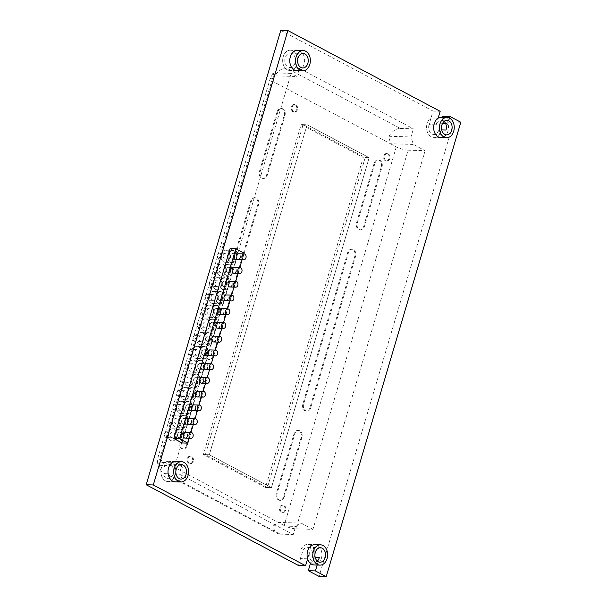 <?xml version="1.0" encoding="UTF-8"?>
<svg xmlns="http://www.w3.org/2000/svg" width="607" height="607" viewBox="0 0 607 607"><rect width="100%" height="100%" fill="white"/><g stroke="black" fill="none" stroke-linecap="round" stroke-linejoin="round"><path stroke-width="0.46" stroke-dasharray="3.04 2.28" d="M183.754 437.268A6.085 4.454 -88.2 0 1 179.437 441.168A6.085 4.454 -88.2 0 1 175.499 432.89A6.085 4.454 -88.2 0 0 179.437 441.168A6.085 4.454 -88.2 0 0 183.754 437.268A6.085 4.454 -88.2 0 0 179.809 428.997A6.085 4.454 -88.2 0 1 183.754 437.268M176.637 437.048A6.085 4.454 -88.2 0 1 172.327 440.948A6.085 4.454 -88.2 0 1 168.389 432.677A6.085 4.454 -88.2 0 1 172.699 428.777A6.085 4.454 -88.2 0 1 176.637 437.048A6.085 4.454 -88.2 0 1 172.327 440.948A6.085 4.454 -88.2 0 1 168.389 432.677A6.085 4.454 -88.2 0 1 172.699 428.777A6.085 4.454 -88.2 0 1 176.637 437.048M297.521 50.396L290.404 50.184L297.521 50.396A10.144 7.421 -88.2 0 1 304.084 64.19A10.144 7.421 -88.2 0 1 296.899 70.685L289.782 70.465A10.144 7.421 -88.2 0 1 283.219 56.679A10.144 7.421 -88.2 0 1 290.404 50.184A10.144 7.421 -88.2 0 1 296.975 63.97A10.144 7.421 -88.2 0 1 289.782 70.465A10.144 7.421 -88.2 0 1 283.219 56.679A10.144 7.421 -88.2 0 1 290.404 50.184A10.144 7.421 -88.2 0 1 296.975 63.97A10.144 7.421 -88.2 0 1 289.782 70.465L296.899 70.685M175.742 461.517L168.625 461.305L175.742 461.517A10.144 7.421 -88.2 0 1 182.305 475.311A10.144 7.421 -88.2 0 1 175.12 481.806L168.002 481.586A10.144 7.421 -88.2 0 1 161.439 467.8A10.144 7.421 -88.2 0 1 168.625 461.305A10.144 7.421 -88.2 0 1 175.195 475.091A10.144 7.421 -88.2 0 1 168.002 481.586A10.144 7.421 -88.2 0 1 161.439 467.8A10.144 7.421 -88.2 0 1 168.625 461.305A10.144 7.421 -88.2 0 1 175.195 475.091A10.144 7.421 -88.2 0 1 168.002 481.586L175.12 481.806M236.662 258.65A6.085 4.454 -88.2 0 1 232.344 262.543A6.085 4.454 -88.2 0 1 228.407 254.272A6.085 4.454 -88.2 0 0 232.344 262.543A6.085 4.454 -88.2 0 0 236.662 258.65A6.085 4.454 -88.2 0 0 232.724 250.372A6.085 4.454 -88.2 0 1 236.662 258.65M229.552 258.43A6.085 4.454 -88.2 0 1 225.235 262.33A6.085 4.454 -88.2 0 1 221.297 254.052A6.085 4.454 -88.2 0 1 225.607 250.16A6.085 4.454 -88.2 0 1 229.552 258.43A6.085 4.454 -88.2 0 1 225.235 262.33A6.085 4.454 -88.2 0 1 221.297 254.052A6.085 4.454 -88.2 0 1 225.607 250.16A6.085 4.454 -88.2 0 1 229.552 258.43M232.587 272.391A6.085 4.454 -88.2 0 1 228.278 276.284A6.085 4.454 -88.2 0 1 224.34 268.013A6.085 4.454 -88.2 0 0 228.278 276.284A6.085 4.454 -88.2 0 0 232.587 272.391A6.085 4.454 -88.2 0 0 228.649 264.113A6.085 4.454 -88.2 0 1 232.587 272.391M225.478 272.171A6.085 4.454 -88.2 0 1 221.168 276.064A6.085 4.454 -88.2 0 1 217.23 267.793A6.085 4.454 -88.2 0 1 221.54 263.893A6.085 4.454 -88.2 0 1 225.478 272.171A6.085 4.454 -88.2 0 1 221.168 276.064A6.085 4.454 -88.2 0 1 217.23 267.793A6.085 4.454 -88.2 0 1 221.54 263.893A6.085 4.454 -88.2 0 1 225.478 272.171M228.52 286.125A6.085 4.454 -88.2 0 1 224.211 290.025A6.085 4.454 -88.2 0 1 220.265 281.754A6.085 4.454 -88.2 0 0 224.211 290.025A6.085 4.454 -88.2 0 0 228.52 286.125A6.085 4.454 -88.2 0 0 224.582 277.854A6.085 4.454 -88.2 0 1 228.52 286.125M221.411 285.912A6.085 4.454 -88.2 0 1 217.094 289.805A6.085 4.454 -88.2 0 1 213.156 281.534A6.085 4.454 -88.2 0 1 217.473 277.634A6.085 4.454 -88.2 0 1 221.411 285.912A6.085 4.454 -88.2 0 1 217.094 289.805A6.085 4.454 -88.2 0 1 213.156 281.534A6.085 4.454 -88.2 0 1 217.473 277.634A6.085 4.454 -88.2 0 1 221.411 285.912M224.453 299.866A6.085 4.454 -88.2 0 1 220.136 303.766A6.085 4.454 -88.2 0 1 216.198 295.495A6.085 4.454 -88.2 0 0 220.136 303.766A6.085 4.454 -88.2 0 0 224.453 299.866A6.085 4.454 -88.2 0 0 220.508 291.595A6.085 4.454 -88.2 0 1 224.453 299.866M217.336 299.653A6.085 4.454 -88.2 0 1 213.027 303.546A6.085 4.454 -88.2 0 1 209.089 295.275A6.085 4.454 -88.2 0 1 213.398 291.375A6.085 4.454 -88.2 0 1 217.336 299.653A6.085 4.454 -88.2 0 1 213.027 303.546A6.085 4.454 -88.2 0 1 209.089 295.275A6.085 4.454 -88.2 0 1 213.398 291.375A6.085 4.454 -88.2 0 1 217.336 299.653M220.379 313.607A6.085 4.454 -88.2 0 1 216.069 317.507A6.085 4.454 -88.2 0 1 212.131 309.229A6.085 4.454 -88.2 0 0 216.069 317.507A6.085 4.454 -88.2 0 0 220.379 313.607A6.085 4.454 -88.2 0 0 216.441 305.336A6.085 4.454 -88.2 0 1 220.379 313.607M213.269 313.387A6.085 4.454 -88.2 0 1 208.96 317.286A6.085 4.454 -88.2 0 1 205.014 309.016A6.085 4.454 -88.2 0 1 209.332 305.116A6.085 4.454 -88.2 0 1 213.269 313.387A6.085 4.454 -88.2 0 1 208.96 317.286A6.085 4.454 -88.2 0 1 205.014 309.016A6.085 4.454 -88.2 0 1 209.332 305.116A6.085 4.454 -88.2 0 1 213.269 313.387M216.312 327.348A6.085 4.454 -88.2 0 1 211.995 331.247A6.085 4.454 -88.2 0 1 208.057 322.97A6.085 4.454 -88.2 0 0 211.995 331.247A6.085 4.454 -88.2 0 0 216.312 327.348A6.085 4.454 -88.2 0 0 212.374 319.077A6.085 4.454 -88.2 0 1 216.312 327.348M209.203 327.127A6.085 4.454 -88.2 0 1 204.885 331.027A6.085 4.454 -88.2 0 1 200.947 322.757A6.085 4.454 -88.2 0 1 205.257 318.857A6.085 4.454 -88.2 0 1 209.203 327.127A6.085 4.454 -88.2 0 1 204.885 331.027A6.085 4.454 -88.2 0 1 200.947 322.757A6.085 4.454 -88.2 0 1 205.257 318.857A6.085 4.454 -88.2 0 1 209.203 327.127M212.238 341.088A6.085 4.454 -88.2 0 1 207.928 344.988A6.085 4.454 -88.2 0 1 203.99 336.71A6.085 4.454 -88.2 0 0 207.928 344.988A6.085 4.454 -88.2 0 0 212.238 341.088A6.085 4.454 -88.2 0 0 208.3 332.818A6.085 4.454 -88.2 0 1 212.238 341.088M205.128 340.868A6.085 4.454 -88.2 0 1 200.818 344.768A6.085 4.454 -88.2 0 1 196.873 336.49A6.085 4.454 -88.2 0 1 201.19 332.598A6.085 4.454 -88.2 0 1 205.128 340.868A6.085 4.454 -88.2 0 1 200.818 344.768A6.085 4.454 -88.2 0 1 196.873 336.49A6.085 4.454 -88.2 0 1 201.19 332.598A6.085 4.454 -88.2 0 1 205.128 340.868M208.171 354.829A6.085 4.454 -88.2 0 1 203.861 358.722A6.085 4.454 -88.2 0 1 199.915 350.451A6.085 4.454 -88.2 0 0 203.861 358.722A6.085 4.454 -88.2 0 0 208.171 354.829A6.085 4.454 -88.2 0 0 204.233 346.551A6.085 4.454 -88.2 0 1 208.171 354.829M201.061 354.609A6.085 4.454 -88.2 0 1 196.744 358.509A6.085 4.454 -88.2 0 1 192.806 350.231A6.085 4.454 -88.2 0 1 197.123 346.339A6.085 4.454 -88.2 0 1 201.061 354.609A6.085 4.454 -88.2 0 1 196.744 358.509A6.085 4.454 -88.2 0 1 192.806 350.231A6.085 4.454 -88.2 0 1 197.123 346.339A6.085 4.454 -88.2 0 1 201.061 354.609M204.104 368.57A6.085 4.454 -88.2 0 1 199.786 372.463A6.085 4.454 -88.2 0 1 195.849 364.192A6.085 4.454 -88.2 0 0 199.786 372.463A6.085 4.454 -88.2 0 0 204.104 368.57A6.085 4.454 -88.2 0 0 200.158 360.292A6.085 4.454 -88.2 0 1 204.104 368.57M196.987 368.35A6.085 4.454 -88.2 0 1 192.677 372.25A6.085 4.454 -88.2 0 1 188.739 363.972A6.085 4.454 -88.2 0 1 193.049 360.08A6.085 4.454 -88.2 0 1 196.987 368.35A6.085 4.454 -88.2 0 1 192.677 372.25A6.085 4.454 -88.2 0 1 188.739 363.972A6.085 4.454 -88.2 0 1 193.049 360.08A6.085 4.454 -88.2 0 1 196.987 368.35M200.029 382.311A6.085 4.454 -88.2 0 1 195.72 386.204A6.085 4.454 -88.2 0 1 191.774 377.933A6.085 4.454 -88.2 0 0 195.72 386.204A6.085 4.454 -88.2 0 0 200.029 382.311A6.085 4.454 -88.2 0 0 196.091 374.033A6.085 4.454 -88.2 0 1 200.029 382.311M192.92 382.091A6.085 4.454 -88.2 0 1 188.602 385.991A6.085 4.454 -88.2 0 1 184.665 377.713A6.085 4.454 -88.2 0 1 188.982 373.813A6.085 4.454 -88.2 0 1 192.92 382.091A6.085 4.454 -88.2 0 1 188.602 385.991A6.085 4.454 -88.2 0 1 184.665 377.713A6.085 4.454 -88.2 0 1 188.982 373.813A6.085 4.454 -88.2 0 1 192.92 382.091M195.962 396.052A6.085 4.454 -88.2 0 1 191.645 399.945A6.085 4.454 -88.2 0 1 187.707 391.674A6.085 4.454 -88.2 0 0 191.645 399.945A6.085 4.454 -88.2 0 0 195.962 396.052A6.085 4.454 -88.2 0 0 192.024 387.774A6.085 4.454 -88.2 0 1 195.962 396.052M188.853 395.832A6.085 4.454 -88.2 0 1 184.536 399.725A6.085 4.454 -88.2 0 1 180.598 391.454A6.085 4.454 -88.2 0 1 184.907 387.554A6.085 4.454 -88.2 0 1 188.853 395.832A6.085 4.454 -88.2 0 1 184.536 399.725A6.085 4.454 -88.2 0 1 180.598 391.454A6.085 4.454 -88.2 0 1 184.907 387.554A6.085 4.454 -88.2 0 1 188.853 395.832M191.888 409.786A6.085 4.454 -88.2 0 1 187.578 413.686A6.085 4.454 -88.2 0 1 183.64 405.415A6.085 4.454 -88.2 0 0 187.578 413.686A6.085 4.454 -88.2 0 0 191.888 409.786A6.085 4.454 -88.2 0 0 187.95 401.515A6.085 4.454 -88.2 0 1 191.888 409.786M184.778 409.573A6.085 4.454 -88.2 0 1 180.469 413.466A6.085 4.454 -88.2 0 1 176.523 405.195A6.085 4.454 -88.2 0 1 180.84 401.295A6.085 4.454 -88.2 0 1 184.778 409.573A6.085 4.454 -88.2 0 1 180.469 413.466A6.085 4.454 -88.2 0 1 176.523 405.195A6.085 4.454 -88.2 0 1 180.84 401.295A6.085 4.454 -88.2 0 1 184.778 409.573M187.821 423.527A6.085 4.454 -88.2 0 1 183.504 427.427A6.085 4.454 -88.2 0 1 179.566 419.156A6.085 4.454 -88.2 0 0 183.504 427.427A6.085 4.454 -88.2 0 0 187.821 423.527A6.085 4.454 -88.2 0 0 183.883 415.256A6.085 4.454 -88.2 0 1 187.821 423.527M180.711 423.314A6.085 4.454 -88.2 0 1 176.394 427.207A6.085 4.454 -88.2 0 1 172.456 418.936A6.085 4.454 -88.2 0 1 176.766 415.036A6.085 4.454 -88.2 0 1 180.711 423.314A6.085 4.454 -88.2 0 1 176.394 427.207A6.085 4.454 -88.2 0 1 172.456 418.936A6.085 4.454 -88.2 0 1 176.766 415.036A6.085 4.454 -88.2 0 1 180.711 423.314M310.458 563.41L312.302 557.18A7.246 5.304 91.8 0 0 307.612 547.332A7.246 5.304 91.8 0 0 302.476 551.968L300.518 558.592L307.628 558.812L309.585 552.188A7.246 5.304 -88.2 0 0 314.282 562.036L320.01 562.211M298.469 565.489L300.518 558.592A10.144 7.421 -88.2 0 1 300.511 550.928A10.144 7.421 -88.2 0 1 307.703 544.433A10.144 7.421 -88.2 0 1 314.267 558.22A10.144 7.421 -88.2 0 1 310.336 563.804A10.144 7.421 -88.2 0 0 314.267 558.22A10.144 7.421 -88.2 0 0 307.703 544.433L314.813 544.646A10.144 7.421 -88.2 0 1 321.376 558.44A10.144 7.421 -88.2 0 1 317.453 564.024L317.158 565.026M441.395 117.303A10.144 7.421 -88.2 0 1 447.966 123.418L445.523 123.35L447.966 123.418A10.144 7.421 -88.2 0 1 447.966 131.089A10.144 7.421 -88.2 0 1 440.773 137.584L433.664 137.364A10.144 7.421 -88.2 0 1 427.1 123.578A10.144 7.421 -88.2 0 1 431.023 117.993L438.14 118.213L431.023 117.993L433.072 111.096L440.181 111.316M429.066 124.617A7.246 5.304 -88.2 0 0 433.755 134.466A7.246 5.304 -88.2 0 0 438.891 129.83L440.849 123.206A10.144 7.421 -88.2 0 1 440.857 130.869A10.144 7.421 -88.2 0 1 433.664 137.364A10.144 7.421 -88.2 0 1 427.1 123.578A10.144 7.421 -88.2 0 1 431.023 117.993L429.066 124.617L436.175 124.837A7.246 5.304 -88.2 0 1 441.312 120.201A7.246 5.304 -88.2 0 1 444.142 121.438M440.773 137.584L433.664 137.364A10.144 7.421 -88.2 0 0 440.857 130.869A10.144 7.421 -88.2 0 0 440.849 123.206L442.64 123.259L440.849 123.206L442.586 117.333M446.001 130.05L449.537 118.107M442.898 116.301L453.702 122.037L460.812 122.25M453.702 122.037L319.1 576.43M319.411 557.393L317.453 564.024L310.989 563.82L317.453 564.024A10.144 7.421 -88.2 0 1 314.191 564.935M280.783 30.35L433.072 111.096M436.175 124.837L438.14 118.213M173.23 474.052A7.246 5.304 -88.2 0 1 168.093 478.688A7.246 5.304 -88.2 0 1 163.404 468.839A7.246 5.304 -88.2 0 1 168.541 464.196A7.246 5.304 -88.2 0 1 173.23 474.052M295.01 62.931A7.246 5.304 -88.2 0 1 289.873 67.567A7.246 5.304 -88.2 0 1 285.184 57.718A7.246 5.304 -88.2 0 1 290.321 53.082A7.246 5.304 -88.2 0 1 295.01 62.931M317.18 560.974A7.246 5.304 -88.2 0 1 314.282 562.036M307.628 558.812L300.518 558.592A10.144 7.421 -88.2 0 1 300.511 550.928A10.144 7.421 -88.2 0 1 307.703 544.433L314.813 544.646M177.661 434.035A2.898 2.124 -88.2 0 1 179.71 432.184A2.898 2.124 -88.2 0 1 181.592 436.122A2.898 2.124 -88.2 0 1 179.535 437.981A2.898 2.124 -88.2 0 1 177.661 434.035A2.898 2.124 91.8 0 0 179.535 437.981A2.898 2.124 91.8 0 0 181.592 436.122A2.898 2.124 91.8 0 0 179.71 432.184A2.898 2.124 91.8 0 0 177.661 434.035M170.544 433.823A2.898 2.124 -88.2 0 1 172.6 431.964A2.898 2.124 -88.2 0 1 174.475 435.902A2.898 2.124 -88.2 0 1 172.426 437.761A2.898 2.124 -88.2 0 1 170.544 433.823M164.618 433.641A2.898 2.124 -88.2 0 1 166.675 431.782A2.898 2.124 -88.2 0 1 168.549 435.72A2.898 2.124 -88.2 0 1 166.5 437.579A2.898 2.124 -88.2 0 1 164.618 433.641M230.569 255.418A2.898 2.124 -88.2 0 1 232.625 253.559A2.898 2.124 -88.2 0 1 234.499 257.505A2.898 2.124 -88.2 0 1 232.443 259.356A2.898 2.124 -88.2 0 1 230.569 255.418A2.898 2.124 91.8 0 0 232.443 259.356A2.898 2.124 91.8 0 0 234.499 257.505A2.898 2.124 91.8 0 0 232.625 253.559A2.898 2.124 91.8 0 0 230.569 255.418M223.459 255.198A2.898 2.124 -88.2 0 1 225.516 253.347A2.898 2.124 -88.2 0 1 227.39 257.285A2.898 2.124 -88.2 0 1 225.334 259.136A2.898 2.124 -88.2 0 1 223.459 255.198M217.534 255.016A2.898 2.124 -88.2 0 1 219.582 253.165A2.898 2.124 -88.2 0 1 221.464 257.102A2.898 2.124 -88.2 0 1 219.408 258.954A2.898 2.124 -88.2 0 1 217.534 255.016M226.502 269.159A2.898 2.124 -88.2 0 1 228.551 267.3A2.898 2.124 -88.2 0 1 230.432 271.238A2.898 2.124 -88.2 0 1 228.376 273.097A2.898 2.124 -88.2 0 1 226.502 269.159A2.898 2.124 91.8 0 0 228.376 273.097A2.898 2.124 91.8 0 0 230.432 271.238A2.898 2.124 91.8 0 0 228.551 267.3A2.898 2.124 91.8 0 0 226.502 269.159M219.385 268.939A2.898 2.124 -88.2 0 1 221.441 267.088A2.898 2.124 -88.2 0 1 223.315 271.026A2.898 2.124 -88.2 0 1 221.267 272.877A2.898 2.124 -88.2 0 1 219.385 268.939M213.459 268.757A2.898 2.124 -88.2 0 1 215.515 266.905A2.898 2.124 -88.2 0 1 217.389 270.843A2.898 2.124 -88.2 0 1 215.341 272.695A2.898 2.124 -88.2 0 1 213.459 268.757M222.428 282.9A2.898 2.124 -88.2 0 1 224.484 281.041A2.898 2.124 -88.2 0 1 226.358 284.979A2.898 2.124 -88.2 0 1 224.302 286.838A2.898 2.124 -88.2 0 1 222.428 282.9A2.898 2.124 91.8 0 0 224.302 286.838A2.898 2.124 91.8 0 0 226.358 284.979A2.898 2.124 91.8 0 0 224.484 281.041A2.898 2.124 91.8 0 0 222.428 282.9M215.318 282.68A2.898 2.124 -88.2 0 1 217.374 280.821A2.898 2.124 -88.2 0 1 219.248 284.766A2.898 2.124 -88.2 0 1 217.192 286.618A2.898 2.124 -88.2 0 1 215.318 282.68M209.392 282.498A2.898 2.124 -88.2 0 1 211.448 280.639A2.898 2.124 -88.2 0 1 213.323 284.584A2.898 2.124 -88.2 0 1 211.266 286.436A2.898 2.124 -88.2 0 1 209.392 282.498M218.361 296.641A2.898 2.124 -88.2 0 1 220.409 294.782A2.898 2.124 -88.2 0 1 222.291 298.72A2.898 2.124 -88.2 0 1 220.235 300.579A2.898 2.124 -88.2 0 1 218.361 296.641A2.898 2.124 91.8 0 0 220.235 300.579A2.898 2.124 91.8 0 0 222.291 298.72A2.898 2.124 91.8 0 0 220.409 294.782A2.898 2.124 91.8 0 0 218.361 296.641M211.251 296.421A2.898 2.124 -88.2 0 1 213.3 294.562A2.898 2.124 -88.2 0 1 215.182 298.5A2.898 2.124 -88.2 0 1 213.125 300.359A2.898 2.124 -88.2 0 1 211.251 296.421M205.325 296.239A2.898 2.124 -88.2 0 1 207.374 294.38A2.898 2.124 -88.2 0 1 209.256 298.325A2.898 2.124 -88.2 0 1 207.199 300.177A2.898 2.124 -88.2 0 1 205.325 296.239M214.286 310.382A2.898 2.124 -88.2 0 1 216.342 308.523A2.898 2.124 -88.2 0 1 218.217 312.461A2.898 2.124 -88.2 0 1 216.168 314.32A2.898 2.124 -88.2 0 1 214.286 310.382A2.898 2.124 91.8 0 0 216.168 314.32A2.898 2.124 91.8 0 0 218.217 312.461A2.898 2.124 91.8 0 0 216.342 308.523A2.898 2.124 91.8 0 0 214.286 310.382M207.177 310.162A2.898 2.124 -88.2 0 1 209.233 308.303A2.898 2.124 -88.2 0 1 211.107 312.241A2.898 2.124 -88.2 0 1 209.051 314.1A2.898 2.124 -88.2 0 1 207.177 310.162M201.251 309.98A2.898 2.124 -88.2 0 1 203.307 308.121A2.898 2.124 -88.2 0 1 205.181 312.059A2.898 2.124 -88.2 0 1 203.125 313.918A2.898 2.124 -88.2 0 1 201.251 309.98M210.219 324.115A2.898 2.124 -88.2 0 1 212.275 322.264A2.898 2.124 -88.2 0 1 214.15 326.202A2.898 2.124 -88.2 0 1 212.093 328.061A2.898 2.124 -88.2 0 1 210.219 324.115A2.898 2.124 91.8 0 0 212.093 328.061A2.898 2.124 91.8 0 0 214.15 326.202A2.898 2.124 91.8 0 0 212.275 322.264A2.898 2.124 91.8 0 0 210.219 324.115M203.11 323.903A2.898 2.124 -88.2 0 1 205.158 322.044A2.898 2.124 -88.2 0 1 207.04 325.982A2.898 2.124 -88.2 0 1 204.984 327.841A2.898 2.124 -88.2 0 1 203.11 323.903M197.184 323.721A2.898 2.124 -88.2 0 1 199.233 321.862A2.898 2.124 -88.2 0 1 201.114 325.8A2.898 2.124 -88.2 0 1 199.058 327.659A2.898 2.124 -88.2 0 1 197.184 323.721M206.152 337.856A2.898 2.124 -88.2 0 1 208.201 336.005A2.898 2.124 -88.2 0 1 210.083 339.943A2.898 2.124 -88.2 0 1 208.026 341.802A2.898 2.124 -88.2 0 1 206.152 337.856A2.898 2.124 91.8 0 0 208.026 341.802A2.898 2.124 91.8 0 0 210.083 339.943A2.898 2.124 91.8 0 0 208.201 336.005A2.898 2.124 91.8 0 0 206.152 337.856M199.035 337.644A2.898 2.124 -88.2 0 1 201.092 335.785A2.898 2.124 -88.2 0 1 202.966 339.723A2.898 2.124 -88.2 0 1 200.917 341.582A2.898 2.124 -88.2 0 1 199.035 337.644M193.109 337.462A2.898 2.124 -88.2 0 1 195.166 335.603A2.898 2.124 -88.2 0 1 197.04 339.541A2.898 2.124 -88.2 0 1 194.991 341.4A2.898 2.124 -88.2 0 1 193.109 337.462M202.078 351.597A2.898 2.124 -88.2 0 1 204.134 349.746A2.898 2.124 -88.2 0 1 206.008 353.684A2.898 2.124 -88.2 0 1 203.952 355.535A2.898 2.124 -88.2 0 1 202.078 351.597A2.898 2.124 91.8 0 0 203.952 355.535A2.898 2.124 91.8 0 0 206.008 353.684A2.898 2.124 91.8 0 0 204.134 349.746A2.898 2.124 91.8 0 0 202.078 351.597M194.968 351.377A2.898 2.124 -88.2 0 1 197.025 349.526A2.898 2.124 -88.2 0 1 198.899 353.464A2.898 2.124 -88.2 0 1 196.843 355.323A2.898 2.124 -88.2 0 1 194.968 351.377M189.043 351.195A2.898 2.124 -88.2 0 1 191.099 349.344A2.898 2.124 -88.2 0 1 192.973 353.282A2.898 2.124 -88.2 0 1 190.917 355.141A2.898 2.124 -88.2 0 1 189.043 351.195M198.011 365.338A2.898 2.124 -88.2 0 1 200.06 363.479A2.898 2.124 -88.2 0 1 201.941 367.425A2.898 2.124 -88.2 0 1 199.885 369.276A2.898 2.124 -88.2 0 1 198.011 365.338A2.898 2.124 91.8 0 0 199.885 369.276A2.898 2.124 91.8 0 0 201.941 367.425A2.898 2.124 91.8 0 0 200.06 363.479A2.898 2.124 91.8 0 0 198.011 365.338M190.901 365.118A2.898 2.124 -88.2 0 1 192.95 363.267A2.898 2.124 -88.2 0 1 194.824 367.205A2.898 2.124 -88.2 0 1 192.776 369.064A2.898 2.124 -88.2 0 1 190.901 365.118M184.976 364.936A2.898 2.124 -88.2 0 1 187.024 363.085A2.898 2.124 -88.2 0 1 188.898 367.023A2.898 2.124 -88.2 0 1 186.85 368.881A2.898 2.124 -88.2 0 1 184.976 364.936M193.936 379.079A2.898 2.124 -88.2 0 1 195.993 377.22A2.898 2.124 -88.2 0 1 197.867 381.166A2.898 2.124 -88.2 0 1 195.818 383.017A2.898 2.124 -88.2 0 1 193.936 379.079A2.898 2.124 91.8 0 0 195.818 383.017A2.898 2.124 91.8 0 0 197.867 381.166A2.898 2.124 91.8 0 0 195.993 377.22A2.898 2.124 91.8 0 0 193.936 379.079M186.827 378.859A2.898 2.124 -88.2 0 1 188.883 377.008A2.898 2.124 -88.2 0 1 190.757 380.946A2.898 2.124 -88.2 0 1 188.701 382.797A2.898 2.124 -88.2 0 1 186.827 378.859M180.901 378.677A2.898 2.124 -88.2 0 1 182.957 376.826A2.898 2.124 -88.2 0 1 184.832 380.764A2.898 2.124 -88.2 0 1 182.775 382.615A2.898 2.124 -88.2 0 1 180.901 378.677M189.87 392.82A2.898 2.124 -88.2 0 1 191.926 390.961A2.898 2.124 -88.2 0 1 193.8 394.899A2.898 2.124 -88.2 0 1 191.744 396.758A2.898 2.124 -88.2 0 1 189.87 392.82A2.898 2.124 91.8 0 0 191.744 396.758A2.898 2.124 91.8 0 0 193.8 394.899A2.898 2.124 91.8 0 0 191.926 390.961A2.898 2.124 91.8 0 0 189.87 392.82M182.76 392.6A2.898 2.124 -88.2 0 1 184.809 390.741A2.898 2.124 -88.2 0 1 186.69 394.687A2.898 2.124 -88.2 0 1 184.634 396.538A2.898 2.124 -88.2 0 1 182.76 392.6M176.834 392.418A2.898 2.124 -88.2 0 1 178.883 390.567A2.898 2.124 -88.2 0 1 180.765 394.504A2.898 2.124 -88.2 0 1 178.708 396.356A2.898 2.124 -88.2 0 1 176.834 392.418M185.803 406.561A2.898 2.124 -88.2 0 1 187.851 404.702A2.898 2.124 -88.2 0 1 189.725 408.64A2.898 2.124 -88.2 0 1 187.677 410.499A2.898 2.124 -88.2 0 1 185.803 406.561A2.898 2.124 91.8 0 0 187.677 410.499A2.898 2.124 91.8 0 0 189.725 408.64A2.898 2.124 91.8 0 0 187.851 404.702A2.898 2.124 91.8 0 0 185.803 406.561M178.686 406.341A2.898 2.124 -88.2 0 1 180.742 404.482A2.898 2.124 -88.2 0 1 182.616 408.428A2.898 2.124 -88.2 0 1 180.567 410.279A2.898 2.124 -88.2 0 1 178.686 406.341M172.76 406.159A2.898 2.124 -88.2 0 1 174.816 404.3A2.898 2.124 -88.2 0 1 176.69 408.245A2.898 2.124 -88.2 0 1 174.641 410.097A2.898 2.124 -88.2 0 1 172.76 406.159M181.728 420.302A2.898 2.124 -88.2 0 1 183.784 418.443A2.898 2.124 -88.2 0 1 185.659 422.381A2.898 2.124 -88.2 0 1 183.602 424.24A2.898 2.124 -88.2 0 1 181.728 420.302A2.898 2.124 91.8 0 0 183.602 424.24A2.898 2.124 91.8 0 0 185.659 422.381A2.898 2.124 91.8 0 0 183.784 418.443A2.898 2.124 91.8 0 0 181.728 420.302M174.619 420.082A2.898 2.124 -88.2 0 1 176.675 418.223A2.898 2.124 -88.2 0 1 178.549 422.161A2.898 2.124 -88.2 0 1 176.493 424.02A2.898 2.124 -88.2 0 1 174.619 420.082M168.693 419.9A2.898 2.124 -88.2 0 1 170.749 418.041A2.898 2.124 -88.2 0 1 172.623 421.979A2.898 2.124 -88.2 0 1 170.567 423.838A2.898 2.124 -88.2 0 1 168.693 419.9M191.387 422.555A2.898 2.124 91.8 0 0 189.513 418.618L183.784 418.443L189.513 418.618M195.454 408.822A2.898 2.124 91.8 0 0 193.58 404.877L187.851 404.702L193.58 404.877M199.528 395.081A2.898 2.124 91.8 0 0 197.654 391.136L191.926 390.961L197.654 391.136M203.595 381.34A2.898 2.124 91.8 0 0 201.721 377.402L195.993 377.22L201.721 377.402M207.67 367.599A2.898 2.124 91.8 0 0 205.788 363.661L200.06 363.479L205.788 363.661M211.737 353.858A2.898 2.124 91.8 0 0 209.863 349.92L204.134 349.746L209.863 349.92M215.804 340.117A2.898 2.124 91.8 0 0 213.93 336.179L208.201 336.005L213.93 336.179M219.878 326.376A2.898 2.124 91.8 0 0 218.004 322.438L212.275 322.264L218.004 322.438M223.945 312.635A2.898 2.124 91.8 0 0 222.071 308.697L216.342 308.523L222.071 308.697M228.02 298.894A2.898 2.124 91.8 0 0 226.138 294.956L220.409 294.782L226.138 294.956M232.086 285.161A2.898 2.124 91.8 0 0 230.212 281.216L224.484 281.041L230.212 281.216M236.161 271.42A2.898 2.124 91.8 0 0 234.279 267.475L228.551 267.3L234.279 267.475M240.228 257.679A2.898 2.124 91.8 0 0 238.354 253.741L232.625 253.559L238.354 253.741M244.075 253.142L238.346 252.967L230.091 248.589M189.232 438.277L190.932 432.525M193.299 424.536L195.006 418.784M197.374 410.795L199.073 405.051M201.441 397.054L203.148 391.31M205.515 383.313L207.215 377.569M209.582 369.58L211.289 363.828M213.649 355.839L215.356 350.087M217.723 342.098L219.423 336.346M221.79 328.357L223.497 322.605M225.865 314.616L227.564 308.864M229.932 300.875L231.639 295.123M234.006 287.134L235.706 281.39M238.073 273.393L239.773 267.649M242.14 259.652L243.847 253.908M182.07 442.951L238.346 252.967M187.32 436.296A2.898 2.124 91.8 0 0 185.439 432.359L179.71 432.184L185.439 432.359M388.958 158.617A3.771 2.754 -88.2 0 1 386.287 161.03A3.771 2.754 -88.2 0 1 383.852 155.908A3.771 2.754 -88.2 0 1 386.522 153.495A3.771 2.754 -88.2 0 1 388.958 158.617M389.747 158.639A3.771 2.754 -88.2 0 1 387.084 161.052A3.771 2.754 -88.2 0 1 384.641 155.931A3.771 2.754 -88.2 0 1 387.312 153.518A3.771 2.754 -88.2 0 1 389.747 158.639M296.611 109.647A3.771 2.754 -88.2 0 1 293.94 112.06A3.771 2.754 -88.2 0 1 291.497 106.938A3.771 2.754 -88.2 0 1 294.167 104.525A3.771 2.754 -88.2 0 1 296.611 109.647M297.4 109.67A3.771 2.754 -88.2 0 1 294.729 112.083A3.771 2.754 -88.2 0 1 292.286 106.961A3.771 2.754 -88.2 0 1 294.956 104.548A3.771 2.754 -88.2 0 1 297.4 109.67M192.457 461.267A3.771 2.754 -88.2 0 1 189.786 463.68A3.771 2.754 -88.2 0 1 187.343 458.558A3.771 2.754 -88.2 0 1 190.014 456.145A3.771 2.754 -88.2 0 1 192.457 461.267M193.246 461.29A3.771 2.754 -88.2 0 1 190.575 463.702A3.771 2.754 -88.2 0 1 188.132 458.581A3.771 2.754 -88.2 0 1 190.803 456.168A3.771 2.754 -88.2 0 1 193.246 461.29M284.804 510.229A3.771 2.754 -88.2 0 1 282.134 512.642A3.771 2.754 -88.2 0 1 279.698 507.52A3.771 2.754 -88.2 0 1 282.369 505.107A3.771 2.754 -88.2 0 1 284.804 510.229M285.594 510.259A3.771 2.754 -88.2 0 1 282.93 512.665A3.771 2.754 -88.2 0 1 280.487 507.551A3.771 2.754 -88.2 0 1 283.158 505.138A3.771 2.754 -88.2 0 1 285.594 510.259M162.729 462.473L175.764 462.875L291.132 73.394L278.097 72.992A5.797 3.718 -62.1 0 0 272.543 78.28L160.377 456.942A5.797 3.718 -62.1 0 0 162.729 462.473L157.319 463.361L159.573 465.326L181.66 466.001L175.764 462.875M396.31 146.864L284.144 525.525A8.695 2.003 -163.5 0 0 295.966 528.834L408.124 150.172A8.695 2.003 16.5 0 1 396.31 146.864L390.415 143.738L388.912 136.272A14.492 9.295 117.9 0 1 400.362 128.434L286.398 68.007A14.492 9.295 -62.1 0 0 274.941 75.837L297.028 76.52L291.132 73.394M284.144 525.525L160.347 459.886L272.513 81.224A14.492 9.295 117.9 0 1 274.941 75.837L272.786 73.538L278.097 72.992M286.398 68.007L299.433 68.401L297.028 76.52M400.362 128.434L413.405 128.836L299.433 68.401M388.912 136.272L411 136.947L413.405 128.836M272.543 78.28A8.695 2.003 -163.5 0 0 270.1 78.933A8.695 2.003 -163.5 0 0 272.513 81.224L390.415 143.738L413.329 144.443L411 136.947M408.124 150.172L425.112 150.688L413.329 144.443M295.966 528.834L312.946 529.357L425.112 150.688M312.946 529.357L301.163 523.105L295.624 526.428L293.227 534.547L179.255 474.113L181.66 466.001M160.377 456.942A8.695 2.003 -163.5 0 0 157.934 457.602A8.695 2.003 -163.5 0 0 160.347 459.886A14.492 9.295 117.9 0 0 159.573 465.326A14.492 9.295 -62.1 0 0 163.435 472.997A14.492 9.295 -62.1 0 0 166.219 473.718L280.184 534.145A14.492 9.295 117.9 0 1 277.399 533.424A14.492 9.295 117.9 0 1 273.537 525.753L278.249 522.399L301.163 523.105M273.537 525.753L295.624 526.428M280.184 534.145L293.227 534.547M166.219 473.718L179.255 474.113M186.425 445.546A5.22 3.817 -88.2 0 1 182.73 448.892A5.22 3.817 -88.2 0 1 179.346 441.797L196.972 382.296A5.22 3.817 -88.2 0 1 200.674 378.95A5.22 3.817 -88.2 0 1 204.051 386.044L186.425 445.546L187.214 445.568A5.22 3.817 -88.2 0 1 183.519 448.914A5.22 3.817 -88.2 0 1 180.142 441.82L197.768 382.319A5.22 3.817 -88.2 0 1 201.463 378.973A5.22 3.817 -88.2 0 1 204.84 386.067L187.214 445.568M212.86 356.294A5.22 3.817 -88.2 0 1 209.165 359.632A5.22 3.817 -88.2 0 1 205.788 352.538L250.653 201.076A5.22 3.817 -88.2 0 1 254.348 197.738A5.22 3.817 -88.2 0 1 257.725 204.825L212.86 356.294L213.649 356.317A5.22 3.817 -88.2 0 1 209.954 359.655A5.22 3.817 -88.2 0 1 206.577 352.561L251.442 201.099A5.22 3.817 -88.2 0 1 255.145 197.761A5.22 3.817 -88.2 0 1 258.521 204.847L213.649 356.317M277.096 111.817A5.22 3.817 -88.2 0 1 280.791 108.478A5.22 3.817 -88.2 0 1 284.167 115.565L266.541 175.074A5.22 3.817 -88.2 0 1 262.846 178.412A5.22 3.817 -88.2 0 1 259.47 171.326L277.096 111.817L277.885 111.84A5.22 3.817 -88.2 0 1 281.58 108.501A5.22 3.817 -88.2 0 1 284.956 115.596L267.33 175.097A5.22 3.817 -88.2 0 1 263.635 178.435A5.22 3.817 -88.2 0 1 260.259 171.349L277.885 111.84M283.492 497.019A5.22 3.817 -88.2 0 1 279.797 500.358A5.22 3.817 -88.2 0 1 276.42 493.263L294.046 433.762A5.22 3.817 -88.2 0 1 297.741 430.424A5.22 3.817 -88.2 0 1 301.118 437.51L283.492 497.019L284.281 497.042A5.22 3.817 -88.2 0 1 280.586 500.38A5.22 3.817 -88.2 0 1 277.209 493.286L294.835 433.785A5.22 3.817 -88.2 0 1 298.53 430.446A5.22 3.817 -88.2 0 1 301.907 437.533L284.281 497.042M309.934 407.76A5.22 3.817 -88.2 0 1 306.232 411.098A5.22 3.817 -88.2 0 1 302.855 404.012L347.72 252.542A5.22 3.817 -88.2 0 1 351.423 249.204A5.22 3.817 -88.2 0 1 354.799 256.291L309.934 407.76L310.723 407.783A5.22 3.817 -88.2 0 1 307.021 411.121A5.22 3.817 -88.2 0 1 303.644 404.034L348.517 252.565A5.22 3.817 -88.2 0 1 352.212 249.227A5.22 3.817 -88.2 0 1 355.588 256.321L310.723 407.783M374.162 163.291A5.22 3.817 -88.2 0 1 377.858 159.945A5.22 3.817 -88.2 0 1 381.234 167.039L363.608 226.54A5.22 3.817 -88.2 0 1 359.913 229.886A5.22 3.817 -88.2 0 1 356.537 222.792L374.162 163.291L374.951 163.313A5.22 3.817 -88.2 0 1 378.647 159.967A5.22 3.817 -88.2 0 1 382.023 167.062L364.397 226.563A5.22 3.817 -88.2 0 1 360.702 229.909A5.22 3.817 -88.2 0 1 357.326 222.815L374.951 163.313M265.494 487.474L203.398 454.552L301.148 124.572L363.236 157.494L265.494 487.474L271.42 487.656L209.324 454.734L203.398 454.552M365.209 157.554L267.467 487.535L205.378 454.613L303.121 124.632L365.209 157.554L369.162 157.676L307.074 124.754L369.162 157.676L271.42 487.656L369.162 157.676L363.236 157.494M205.378 454.613L209.324 454.734L307.074 124.754L301.148 124.572M267.467 487.535L271.42 487.656L209.324 454.734L307.074 124.754L303.121 124.632M438.891 129.83L441.752 129.913M312.302 557.18L315.17 557.264M302.476 551.968L309.585 552.188M382.023 167.062L381.234 167.039M357.326 222.815L356.537 222.792M364.397 226.563L363.608 226.54M303.644 404.034L302.855 404.012M355.588 256.321L354.799 256.291M348.517 252.565L347.72 252.542M277.209 493.286L276.42 493.263M301.907 437.533L301.118 437.51M294.835 433.785L294.046 433.762M284.956 115.596L284.167 115.565M260.259 171.349L259.47 171.326M267.33 175.097L266.541 175.074M206.577 352.561L205.788 352.538M258.521 204.847L257.725 204.825M251.442 201.099L250.653 201.076M180.142 441.82L179.346 441.797M204.84 386.067L204.051 386.044M197.768 382.319L196.972 382.296M172.327 440.948L179.437 441.168L172.327 440.948M225.235 262.33L232.344 262.543L225.235 262.33M221.168 276.064L228.278 276.284L221.168 276.064M217.094 289.805L224.211 290.025L217.094 289.805M213.027 303.546L220.136 303.766L213.027 303.546M208.96 317.286L216.069 317.507L208.96 317.286M204.885 331.027L211.995 331.247L204.885 331.027M200.818 344.768L207.928 344.988L200.818 344.768M196.744 358.509L203.861 358.722L196.744 358.509M192.677 372.25L199.786 372.463L192.677 372.25M188.602 385.991L195.72 386.204L188.602 385.991M184.536 399.725L191.645 399.945L184.536 399.725M180.469 413.466L187.578 413.686L180.469 413.466M176.394 427.207L183.504 427.427L176.394 427.207M176.766 415.036L183.883 415.256L176.766 415.036M180.84 401.295L187.95 401.515L180.84 401.295M184.907 387.554L192.024 387.774L184.907 387.554M188.982 373.813L196.091 374.033L188.982 373.813M193.049 360.08L200.158 360.292L193.049 360.08M197.123 346.339L204.233 346.551L197.123 346.339M201.19 332.598L208.3 332.818L201.19 332.598M205.257 318.857L212.374 319.077L205.257 318.857M209.332 305.116L216.441 305.336L209.332 305.116M213.398 291.375L220.508 291.595L213.398 291.375M217.473 277.634L224.582 277.854L217.473 277.634M221.54 263.893L228.649 264.113L221.54 263.893M225.607 250.16L232.724 250.372L225.607 250.16M172.699 428.777L179.809 428.997L172.699 428.777M433.755 134.466L446.593 134.86M441.312 120.201L447.04 120.376M168.093 478.688L180.932 479.082M168.541 464.196L181.379 464.59M289.873 67.567L302.711 67.961M290.321 53.082L303.159 53.469M307.612 547.332L320.45 547.726M172.6 431.964L166.675 431.782M172.426 437.761L166.5 437.579M185.264 438.155L179.535 437.981L185.264 438.155M225.516 253.347L219.582 253.165M225.334 259.136L219.408 258.954M238.172 259.53L232.443 259.356L238.172 259.53M221.441 267.088L215.515 266.905M221.267 272.877L215.341 272.695M234.105 273.271L228.376 273.097L234.105 273.271M217.374 280.821L211.448 280.639M217.192 286.618L211.266 286.436M230.03 287.012L224.302 286.838L230.03 287.012M213.3 294.562L207.374 294.38M213.125 300.359L207.199 300.177M225.963 300.753L220.235 300.579L225.963 300.753M209.233 308.303L203.307 308.121M209.051 314.1L203.125 313.918M221.896 314.494L216.168 314.32L221.896 314.494M205.158 322.044L199.233 321.862M204.984 327.841L199.058 327.659M217.822 328.235L212.093 328.061L217.822 328.235M201.092 335.785L195.166 335.603M200.917 341.582L194.991 341.4M213.755 341.976L208.026 341.802L213.755 341.976M197.025 349.526L191.099 349.344M196.843 355.323L190.917 355.141M209.681 355.717L203.952 355.535L209.681 355.717M192.95 363.267L187.024 363.085M192.776 369.064L186.85 368.881M205.614 369.451L199.885 369.276L205.614 369.451M188.883 377.008L182.957 376.826M188.701 382.797L182.775 382.615M201.547 383.192L195.818 383.017L201.547 383.192M184.809 390.741L178.883 390.567M184.634 396.538L178.708 396.356M197.472 396.932L191.744 396.758L197.472 396.932M180.742 404.482L174.816 404.3M180.567 410.279L174.641 410.097M193.405 410.673L187.677 410.499L193.405 410.673M176.675 418.223L170.749 418.041M176.493 424.02L170.567 423.838M189.331 424.414L183.602 424.24L189.331 424.414M387.084 161.052L386.287 161.03M294.729 112.083L293.94 112.06M190.575 463.702L189.786 463.68M282.93 512.665L282.134 512.642M163.435 472.997L277.399 533.424M272.786 73.538L270.1 78.933L157.934 457.602L157.319 463.361M283.158 505.138L282.369 505.107M190.803 456.168L190.014 456.145M294.956 104.548L294.167 104.525M378.647 159.967L377.858 159.945M360.702 229.909L359.913 229.886M307.021 411.121L306.232 411.098M352.212 249.227L351.423 249.204M280.586 500.38L279.797 500.358M298.53 430.446L297.741 430.424M387.312 153.518L386.522 153.495M281.58 108.501L280.791 108.478M263.635 178.435L262.846 178.412M209.954 359.655L209.165 359.632M255.145 197.761L254.348 197.738M183.519 448.914L182.73 448.892M201.463 378.973L200.674 378.95"/><path stroke-width="0.91" d="M302.627 70.86L296.899 70.685A10.144 7.421 -88.2 0 1 290.328 56.891A10.144 7.421 -88.2 0 1 297.521 50.396L303.25 50.578A10.144 7.421 -88.2 0 1 309.813 64.365A10.144 7.421 -88.2 0 1 302.627 70.86A10.144 7.421 -88.2 0 1 296.057 57.073A10.144 7.421 -88.2 0 1 303.25 50.578M180.848 481.981L175.12 481.806A10.144 7.421 -88.2 0 1 168.549 468.012A10.144 7.421 -88.2 0 1 175.742 461.517L181.47 461.699A10.144 7.421 -88.2 0 1 188.033 475.486A10.144 7.421 -88.2 0 1 180.848 481.981A10.144 7.421 -88.2 0 1 174.277 468.194A10.144 7.421 -88.2 0 1 181.47 461.699M319.919 565.109L314.191 564.935A10.144 7.421 -88.2 0 1 307.628 558.812A10.144 7.421 -88.2 0 1 307.62 551.148A10.144 7.421 -88.2 0 1 314.813 544.646L320.542 544.828A10.144 7.421 -88.2 0 1 327.105 558.615A10.144 7.421 -88.2 0 1 319.919 565.109A10.144 7.421 -88.2 0 1 313.349 551.323A10.144 7.421 -88.2 0 1 320.542 544.828M446.502 137.759A10.144 7.421 -88.2 0 1 439.938 123.972A10.144 7.421 -88.2 0 1 447.124 117.477A10.144 7.421 -88.2 0 1 453.695 131.264A10.144 7.421 -88.2 0 1 446.502 137.759L440.773 137.584A10.144 7.421 -88.2 0 1 434.21 123.798A10.144 7.421 -88.2 0 1 438.14 118.213L440.181 111.316L287.9 30.57L153.298 484.963L305.579 565.709L307.628 558.812M442.64 123.259L445.523 123.35L442.64 123.259M449.537 118.107L450.007 116.521L460.812 122.25L326.217 576.65L319.1 576.43L308.295 570.701L315.405 570.921L326.217 576.65M442.586 117.333L442.898 116.301L450.007 116.521M317.158 565.026L315.405 570.921M310.458 563.41L310.336 563.804L310.989 563.82L310.336 563.804L308.295 570.701M287.9 30.57L280.783 30.35L146.188 484.75L298.469 565.489L305.579 565.709M146.188 484.75L153.298 484.963M179.566 419.156A6.085 4.454 -88.2 0 1 183.883 415.256A6.085 4.454 -88.2 0 0 179.566 419.156M183.64 405.415A6.085 4.454 -88.2 0 1 187.95 401.515A6.085 4.454 -88.2 0 0 183.64 405.415M187.707 391.674A6.085 4.454 -88.2 0 1 192.024 387.774A6.085 4.454 -88.2 0 0 187.707 391.674M191.774 377.933A6.085 4.454 -88.2 0 1 196.091 374.033A6.085 4.454 -88.2 0 0 191.774 377.933M195.849 364.192A6.085 4.454 -88.2 0 1 200.158 360.292A6.085 4.454 -88.2 0 0 195.849 364.192M199.915 350.451A6.085 4.454 -88.2 0 1 204.233 346.551A6.085 4.454 -88.2 0 0 199.915 350.451M203.99 336.71A6.085 4.454 -88.2 0 1 208.3 332.818A6.085 4.454 -88.2 0 0 203.99 336.71M208.057 322.97A6.085 4.454 -88.2 0 1 212.374 319.077A6.085 4.454 -88.2 0 0 208.057 322.97M212.131 309.229A6.085 4.454 -88.2 0 1 216.441 305.336A6.085 4.454 -88.2 0 0 212.131 309.229M216.198 295.495A6.085 4.454 -88.2 0 1 220.508 291.595A6.085 4.454 -88.2 0 0 216.198 295.495M220.265 281.754A6.085 4.454 -88.2 0 1 224.582 277.854A6.085 4.454 -88.2 0 0 220.265 281.754M224.34 268.013A6.085 4.454 -88.2 0 1 228.649 264.113A6.085 4.454 -88.2 0 0 224.34 268.013M228.407 254.272A6.085 4.454 -88.2 0 1 232.724 250.372A6.085 4.454 -88.2 0 0 228.407 254.272M175.499 432.89A6.085 4.454 -88.2 0 1 179.809 428.997A6.085 4.454 -88.2 0 0 175.499 432.89M451.729 130.224A7.246 5.304 -88.2 0 1 446.593 134.86A7.246 5.304 -88.2 0 1 441.904 125.012A7.246 5.304 -88.2 0 1 447.04 120.376A7.246 5.304 -88.2 0 1 451.729 130.224M438.14 118.213A10.144 7.421 -88.2 0 1 441.395 117.303L447.124 117.477M444.142 121.438A7.246 5.304 -88.2 0 1 446.001 130.05L441.752 129.913M186.068 474.439A7.246 5.304 -88.2 0 1 180.932 479.082A7.246 5.304 -88.2 0 1 176.242 469.234A7.246 5.304 -88.2 0 1 181.379 464.59A7.246 5.304 -88.2 0 1 186.068 474.439M307.848 63.325A7.246 5.304 -88.2 0 1 302.711 67.961A7.246 5.304 -88.2 0 1 298.022 58.113A7.246 5.304 -88.2 0 1 303.159 53.469A7.246 5.304 -88.2 0 1 307.848 63.325M325.14 557.575A7.246 5.304 -88.2 0 1 320.01 562.211A7.246 5.304 -88.2 0 1 315.314 552.362A7.246 5.304 -88.2 0 1 320.45 547.726A7.246 5.304 -88.2 0 1 325.14 557.575M315.17 557.264L319.411 557.393A7.246 5.304 -88.2 0 1 317.18 560.974M189.118 434.392A2.898 2.124 -88.2 0 1 191.167 432.533A2.898 2.124 -88.2 0 1 193.049 436.471A2.898 2.124 -88.2 0 1 190.993 438.33A2.898 2.124 -88.2 0 1 189.118 434.392M242.026 255.767A2.898 2.124 -88.2 0 1 244.082 253.916A2.898 2.124 -88.2 0 1 245.956 257.854A2.898 2.124 -88.2 0 1 243.9 259.713A2.898 2.124 -88.2 0 1 242.026 255.767M237.959 269.508A2.898 2.124 -88.2 0 1 240.008 267.657A2.898 2.124 -88.2 0 1 241.89 271.595A2.898 2.124 -88.2 0 1 239.833 273.446A2.898 2.124 -88.2 0 1 237.959 269.508M233.885 283.249A2.898 2.124 -88.2 0 1 235.941 281.39A2.898 2.124 -88.2 0 1 237.815 285.336A2.898 2.124 -88.2 0 1 235.759 287.187A2.898 2.124 -88.2 0 1 233.885 283.249M229.818 296.99A2.898 2.124 -88.2 0 1 231.866 295.131A2.898 2.124 -88.2 0 1 233.748 299.076A2.898 2.124 -88.2 0 1 231.692 300.928A2.898 2.124 -88.2 0 1 229.818 296.99M225.743 310.731A2.898 2.124 -88.2 0 1 227.8 308.872A2.898 2.124 -88.2 0 1 229.674 312.81A2.898 2.124 -88.2 0 1 227.625 314.669A2.898 2.124 -88.2 0 1 225.743 310.731M221.676 324.472A2.898 2.124 -88.2 0 1 223.733 322.613A2.898 2.124 -88.2 0 1 225.607 326.551A2.898 2.124 -88.2 0 1 223.551 328.41A2.898 2.124 -88.2 0 1 221.676 324.472M217.61 338.213A2.898 2.124 -88.2 0 1 219.658 336.354A2.898 2.124 -88.2 0 1 221.532 340.292A2.898 2.124 -88.2 0 1 219.484 342.151A2.898 2.124 -88.2 0 1 217.61 338.213M213.535 351.954A2.898 2.124 -88.2 0 1 215.591 350.095A2.898 2.124 -88.2 0 1 217.465 354.033A2.898 2.124 -88.2 0 1 215.409 355.892A2.898 2.124 -88.2 0 1 213.535 351.954M209.468 365.687A2.898 2.124 -88.2 0 1 211.517 363.836A2.898 2.124 -88.2 0 1 213.398 367.774A2.898 2.124 -88.2 0 1 211.342 369.633A2.898 2.124 -88.2 0 1 209.468 365.687M205.394 379.428A2.898 2.124 -88.2 0 1 207.45 377.577A2.898 2.124 -88.2 0 1 209.324 381.515A2.898 2.124 -88.2 0 1 207.275 383.374A2.898 2.124 -88.2 0 1 205.394 379.428M201.327 393.169A2.898 2.124 -88.2 0 1 203.383 391.318A2.898 2.124 -88.2 0 1 205.257 395.256A2.898 2.124 -88.2 0 1 203.201 397.107A2.898 2.124 -88.2 0 1 201.327 393.169M197.252 406.91A2.898 2.124 -88.2 0 1 199.308 405.051A2.898 2.124 -88.2 0 1 201.183 408.997A2.898 2.124 -88.2 0 1 199.134 410.848A2.898 2.124 -88.2 0 1 197.252 406.91M193.185 420.651A2.898 2.124 -88.2 0 1 195.242 418.792A2.898 2.124 -88.2 0 1 197.116 422.738A2.898 2.124 -88.2 0 1 195.059 424.589A2.898 2.124 -88.2 0 1 193.185 420.651M191.167 432.533L185.439 432.359A2.898 2.124 91.8 0 0 183.39 434.217A2.898 2.124 91.8 0 0 185.264 438.155A2.898 2.124 91.8 0 0 187.32 436.296M244.082 253.916L238.354 253.741A2.898 2.124 91.8 0 0 236.298 255.593A2.898 2.124 91.8 0 0 238.172 259.53A2.898 2.124 91.8 0 0 240.228 257.679M240.008 267.657L234.279 267.475A2.898 2.124 91.8 0 0 232.231 269.333A2.898 2.124 91.8 0 0 234.105 273.271A2.898 2.124 91.8 0 0 236.161 271.42M235.941 281.39L230.212 281.216A2.898 2.124 91.8 0 0 228.156 283.074A2.898 2.124 91.8 0 0 230.03 287.012A2.898 2.124 91.8 0 0 232.086 285.161M231.866 295.131L226.138 294.956A2.898 2.124 91.8 0 0 224.089 296.815A2.898 2.124 91.8 0 0 225.963 300.753A2.898 2.124 91.8 0 0 228.02 298.894M227.8 308.872L222.071 308.697A2.898 2.124 91.8 0 0 220.015 310.556A2.898 2.124 91.8 0 0 221.896 314.494A2.898 2.124 91.8 0 0 223.945 312.635M223.733 322.613L218.004 322.438A2.898 2.124 91.8 0 0 215.948 324.297A2.898 2.124 91.8 0 0 217.822 328.235A2.898 2.124 91.8 0 0 219.878 326.376M219.658 336.354L213.93 336.179A2.898 2.124 91.8 0 0 211.881 338.031A2.898 2.124 91.8 0 0 213.755 341.976A2.898 2.124 91.8 0 0 215.804 340.117M215.591 350.095L209.863 349.92A2.898 2.124 91.8 0 0 207.806 351.772A2.898 2.124 91.8 0 0 209.681 355.717A2.898 2.124 91.8 0 0 211.737 353.858M211.517 363.836L205.788 363.661A2.898 2.124 91.8 0 0 203.74 365.513A2.898 2.124 91.8 0 0 205.614 369.451A2.898 2.124 91.8 0 0 207.67 367.599M207.45 377.577L201.721 377.402A2.898 2.124 91.8 0 0 199.665 379.254A2.898 2.124 91.8 0 0 201.547 383.192A2.898 2.124 91.8 0 0 203.595 381.34M203.383 391.318L197.654 391.136A2.898 2.124 91.8 0 0 195.598 392.995A2.898 2.124 91.8 0 0 197.472 396.932A2.898 2.124 91.8 0 0 199.528 395.081M199.308 405.051L193.58 404.877A2.898 2.124 91.8 0 0 191.531 406.736A2.898 2.124 91.8 0 0 193.405 410.673A2.898 2.124 91.8 0 0 195.454 408.822M195.242 418.792L189.513 418.618A2.898 2.124 91.8 0 0 187.457 420.476A2.898 2.124 91.8 0 0 189.331 424.414A2.898 2.124 91.8 0 0 191.387 422.555M243.847 253.908L244.075 253.142L235.82 248.771L179.543 438.747L173.814 438.573L182.07 442.951L187.798 443.125L189.232 438.277M235.82 248.771L230.091 248.589L173.814 438.573M190.932 432.525L193.299 424.536M195.006 418.784L197.374 410.795M199.073 405.051L201.441 397.054M203.148 391.31L205.515 383.313M207.215 377.569L209.582 369.58M211.289 363.828L213.649 355.839M215.356 350.087L217.723 342.098M219.423 336.346L221.79 328.357M223.497 322.605L225.865 314.616M227.564 308.864L229.932 300.875M231.639 295.123L234.006 287.134M235.706 281.39L238.073 273.393M239.773 267.649L242.14 259.652M179.543 438.747L187.798 443.125M190.993 438.33L185.264 438.155M243.9 259.713L238.172 259.53M239.833 273.446L234.105 273.271M235.759 287.187L230.03 287.012M231.692 300.928L225.963 300.753M227.625 314.669L221.896 314.494M223.551 328.41L217.822 328.235M219.484 342.151L213.755 341.976M215.409 355.892L209.681 355.717M211.342 369.633L205.614 369.451M207.275 383.374L201.547 383.192M203.201 397.107L197.472 396.932M199.134 410.848L193.405 410.673M195.059 424.589L189.331 424.414"/></g></svg>

